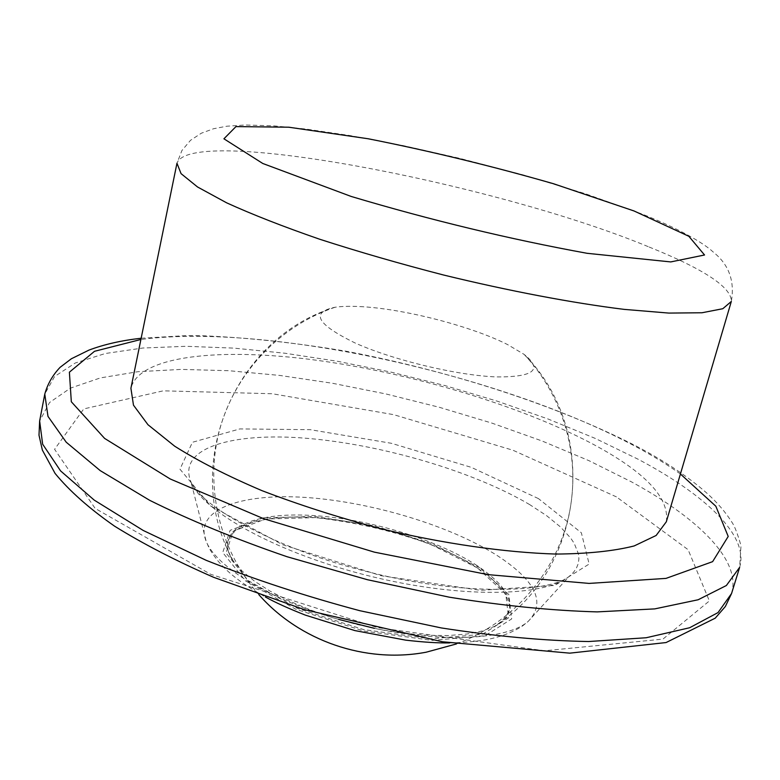 <?xml version="1.0" encoding="UTF-8"?>
<svg xmlns="http://www.w3.org/2000/svg" width="780" height="780" viewBox="0 0 780 780"><rect width="100%" height="100%" fill="white"/><g stroke="black" fill="none" stroke-linecap="round" stroke-linejoin="round"><path stroke-width="0.58" stroke-dasharray="3.9 2.92" d="M666.325 521.781C669.727 497.991 645.265 472.105 592.917 444.122C520.25 405.502 411.967 373.191 315.978 360.165C220.603 347.383 139.084 355.465 130.913 388.284M363.616 306.793C352.19 306.023 342.722 306.169 335.215 307.232L334.99 307.261C310.031 312.419 316.904 324.402 355.602 343.219C394.085 360.389 457.899 375.599 496.792 376.925C533.968 377.101 543.094 369.603 524.179 354.432L507.702 344.643C472.397 326.674 406.994 309.543 363.616 306.793M648.16 246.626C496.577 183.807 190.349 124.342 176.963 163.244L181.945 150.472L190.534 140.293L201.376 133.195L213.593 128.729L226.717 126.233L245.476 124.985L273.994 125.882L305.974 129.051L349.869 135.525L403.523 145.684L459.449 158.281L523.273 174.944L585.653 193.83L641.033 213.652C674.037 226.512 702.019 241.566 713.222 252.028C728.9 264.537 734.926 281.014 731.318 301.46C731.698 287.352 703.979 269.071 648.16 246.626M477.185 565.656C435.357 538.346 362.69 517.159 305.37 515.151C248.03 512.967 212.628 531.716 233.532 561.356L242.258 571.175L254.563 581.217L270.182 591.182L288.736 600.775L309.719 609.687L332.504 617.643L356.401 624.361L380.659 629.645L404.508 633.321L427.216 635.3L448.11 635.544L466.577 634.072L482.157 630.991L494.471 626.418C519.412 610.711 513.64 590.45 477.185 565.656M477.555 568.006L430.599 544.274C392.73 530.849 354.315 521.957 315.364 517.608L265.531 519.032L233.161 531.268L226.024 553.01L248.284 580.661L297.57 608.419L363.636 629.587L430.589 638.83L482.41 634.296L508.511 617.906L505.82 594.097L477.555 568.006M479.875 567.879L431.896 543.65L373.591 525.593L314.243 516.428L263.308 517.852L230.139 530.322L222.739 552.523L245.407 580.817L295.834 609.258L363.509 630.952L432.081 640.399L485.092 635.719L511.7 618.91L508.833 594.535L479.875 567.879M374.4 628.319C444.317 643.285 507.429 639.356 527.982 621.601C546.332 602.959 536.143 580.993 497.425 555.682C450.002 525.466 370.773 501.716 305.224 497.416C239.811 493.048 193.323 509.925 206.203 541.379C216.011 566.699 269.899 599.791 338.656 619.408M529.698 504.611C473.635 471.452 382.736 444.707 307.144 438.34C231.806 431.944 176.787 448.052 191.012 482.06C203.258 512.021 277.777 553.244 368.511 575.786C459.215 598.484 544.362 597.071 569.234 576.361L573.417 572.432L576.41 568.181L578.233 563.657L578.906 558.88L578.438 553.878L574.236 543.387L570.58 537.947L560.371 526.861L546.605 515.668L529.698 504.611M538.453 498.605L471.266 467.337L391.404 443.293L310.352 429.692L239.909 428.912L192.445 442.27L179.956 469.17L210.532 505.869L282.701 544.752L381.284 575.757L480.538 590.333L554.863 585.419L589.154 564.047L581.353 532.779L538.453 498.605M616.424 496.88L512.938 450.226L393.598 414.638L272.269 393.744L163.254 390.829L83.772 408.905L54.58 449.299L95.15 508.424L210.707 574.314L377.315 627.578L544.576 650.783L662.932 639.112L709.371 600.951L688.116 549.695L616.424 496.88M731.572 593.492C741.575 560.186 697.973 518.096 631.625 481.942L588.988 460.688L541.993 440.953L491.81 423.072L439.491 407.335L386.041 393.978L332.446 383.263L279.718 375.424L228.91 370.715L181.194 369.398L137.884 371.709L100.425 377.9L70.415 388.138L49.569 402.509L39.643 420.976M141.16 338.237L186.556 335.595L199.378 335.624C245.895 337.389 295.025 342.625 346.759 351.331C450.976 371.309 555.418 404.84 635.885 445.897C664.316 460.824 687.95 476.551 706.787 493.077C717.288 502.525 725.692 512.304 732.02 522.395C734.575 526.022 737.578 533.774 741 545.63L739.645 567.343C749.2 535.49 704.993 494.647 638.157 459.254L595.218 438.399L547.96 418.957L497.533 401.261L445.01 385.593L391.375 372.197L337.633 361.315L284.768 353.203L233.864 348.114L186.089 346.3L142.74 348.026L105.281 353.515L75.319 362.983L54.571 376.516L44.782 394.095M680.423 473.996C666.295 463.915 649.974 454.028 631.449 444.327C496.762 373.552 267.755 322.949 140.907 339.476M335.215 307.232C233.795 337.691 179.956 466.567 233.532 561.356C213.554 533.851 245.037 515.746 303.244 517.101C360.818 518.788 434.85 540.248 476.921 567.782C490.513 576.995 500.097 586.033 505.693 594.886C511.466 608.303 509.116 606.733 509.018 611.335C507.614 617.155 502.768 622.177 494.471 626.418C586.277 567.879 599.245 428.805 523.994 354.296M449.611 642.915C481.202 642.174 496.47 638.196 509.642 632.843C523.624 626.252 522.512 625.716 527.982 621.601L569.234 576.361C550.046 592.751 462.442 596.047 369.408 572.179C276.061 549.568 200.275 505.547 191.012 482.06L206.203 541.379C209.118 547.618 207.987 547.755 217.24 560.069C226.317 570.882 237.91 581.529 265.395 596.992M334.99 307.261C279.767 326.011 235.336 372.557 219.726 429.293C204.37 486.047 219.131 549.9 258.911 594.711M456.398 643.948C512.567 623.064 555.575 573.612 568.659 516.292C581.51 458.874 564.135 396.913 524.179 354.432"/><path stroke-width="1.17" d="M130.913 388.284L133.477 405.171L147.976 424.729L174.72 446.219C198.451 461.204 227.565 476.024 262.041 490.678C298.994 504.845 338.413 517.481 380.279 528.577C443.479 543.709 505.011 552.513 555.945 554.063C587.642 553.81 613.704 551.109 634.15 545.951L656.136 535.48L666.325 521.781L731.318 301.46L722.807 308.714L702 312.76L668.85 313.082L624.146 309.377C572.51 302.991 509.213 291.018 443.508 274.999C399.857 263.728 358.556 251.794 319.605 239.207C283.15 226.59 252.174 214.461 226.668 202.839L197.545 186.986L181.067 173.647L176.963 163.244L130.913 388.284M633.984 210.941L553.566 183.749C491.712 166.003 429.965 151.008 368.326 138.781L288.766 127.208L235.95 126.594L223.918 138.801L262.792 163.488L351.175 196.453C430.862 220.214 509.506 239.168 587.106 253.305L670.732 261.924L704.545 254.992L688.828 236.272L633.984 210.941M338.656 619.408L374.4 628.319M39.643 420.976L42.637 444.181L60.587 470.906L94.253 500.136L143.305 530.507L206.144 560.303C253.987 579.335 305.214 596.135 359.804 610.701L441.334 627.939C494.764 636.226 543.855 640.76 588.617 641.53L646.191 637.748L689.637 627.744L718.029 612.583L731.572 593.492L725.361 606.499L715.221 618.179L666.071 642.554L569.8 653.152L442.406 641.764L303.869 609.482L213.642 577.307C176.066 560.888 143.072 543.865 114.68 526.237C89.32 508.55 69.449 490.952 55.078 473.421L42.364 450.109L39 435.211L39.643 420.976L44.782 394.095L47.98 416.374L66.212 442.202L100.22 470.623L149.682 500.321C189.862 520.279 235.638 539.077 287.011 556.715L367.526 579.745L449.426 597.207C503.071 605.758 552.308 610.652 597.158 611.89L654.771 608.887L698.139 599.761L726.365 585.517L739.645 567.343L731.572 593.492M140.907 339.476L94.497 351.302L69.391 372.187L71.321 401.758L104.617 438.418L170.176 478.959L263.581 518.681L374.41 552.152L487.978 574.626L589.085 583.411L666.013 578.389L712.618 561.649L728.208 536.445L715.835 506.22L680.423 473.996M265.395 596.992C275.291 602.492 288.619 608.536 305.38 615.127L354.832 630.581L405.756 640.156C423.579 642.203 438.194 643.12 449.611 642.915M44.782 394.095C47.56 384.043 52.679 375.122 60.118 367.312L71.38 358.751L88.959 350.103C104.023 344.428 121.427 340.47 141.16 338.237M258.911 594.711C299.647 640.994 365.43 663.643 426.173 652.207L456.398 643.948"/></g></svg>
